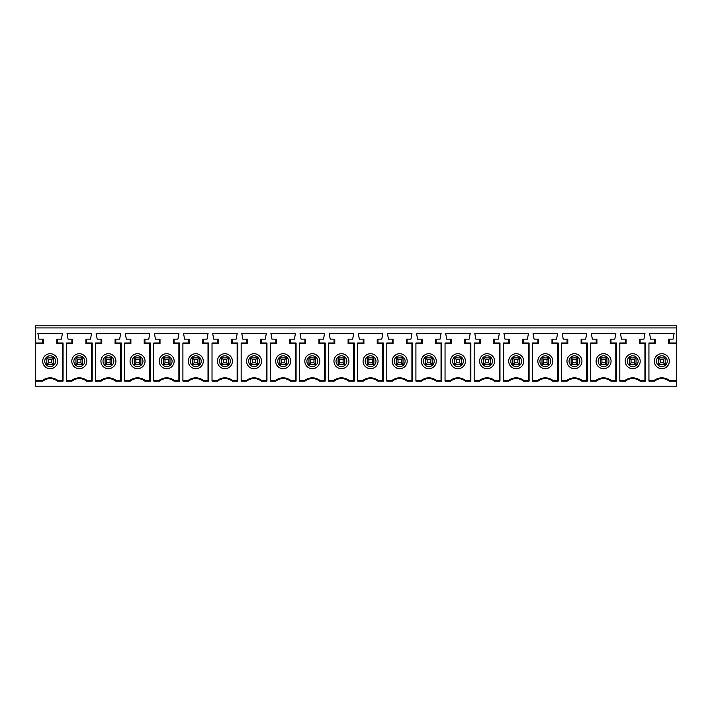 <?xml version="1.0" encoding="UTF-8"?>
<svg xmlns="http://www.w3.org/2000/svg" width="712" height="712" viewBox="0 0 712 712"><rect width="100%" height="100%" fill="white"/><g stroke="black" fill="none" stroke-linecap="round" stroke-linejoin="round"><path stroke-width="1.07" d="M48.496 359.533L48.496 362.862L46.832 364.526L53.489 364.526L46.832 364.526L46.832 357.869L53.489 357.869L46.832 357.869L48.496 359.533L51.825 359.533L51.825 362.862L53.489 364.526L53.489 357.869L51.825 359.533M48.496 362.862L51.825 362.862M648.935 380.342L654.346 380.342A12.487 12.487 0 0 1 669.324 380.342L676.4 380.342L676.4 343.727L668.497 343.727L668.497 339.143L669.227 339.143L669.227 342.988L676.4 342.988L676.4 325.829L35.6 325.829L35.6 380.342L42.676 380.342A12.487 12.487 0 0 1 57.654 380.342L63.012 380.342L63.065 381.08L57.405 381.08A11.748 11.748 0 0 0 42.925 381.08L35.6 381.08L35.6 380.342M62.38 380.342L62.38 343.727M57.556 339.143L57.556 342.988L63.065 342.988L63.012 343.727L56.818 343.727L56.818 339.143L61.401 339.143L62.442 333.323L37.887 333.323L38.929 339.143L43.503 339.143L43.503 343.727L35.6 343.727M35.6 342.988L42.773 342.988L43.503 343.727M42.773 342.988L42.773 339.143M42.676 361.198A7.494 7.494 0 0 1 50.16 353.713A7.494 7.494 0 0 1 57.654 361.198A7.494 7.494 0 0 1 50.16 368.691A7.494 7.494 0 0 1 42.676 361.198M42.676 380.342L42.925 381.08M56.818 343.727L57.556 342.988M63.065 342.988L63.065 381.08M57.405 381.08L57.654 380.342M35.6 381.08L35.6 386.171L676.4 386.171L676.4 381.08L669.075 381.08A11.748 11.748 0 0 0 654.595 381.08L648.935 381.08L648.935 342.988L654.444 342.988L654.444 339.143L650.599 339.143L649.558 333.323L674.113 333.323L673.071 339.143L669.227 339.143M676.4 327.912L35.6 327.912M72.046 381.08L66.394 381.08L66.394 342.988L71.903 342.988L71.903 339.143L68.058 339.143L67.017 333.323L91.563 333.323L90.522 339.143L86.686 339.143L86.686 342.988L92.186 342.988L92.186 381.08L86.535 381.08A11.748 11.748 0 0 0 72.046 381.08L71.805 380.342A12.487 12.487 0 0 1 86.784 380.342L92.142 380.342L92.186 381.08M625.465 381.08L619.814 381.08L619.814 342.988L625.314 342.988L625.314 339.143L621.478 339.143L620.437 333.323L644.983 333.323L643.942 339.143L640.097 339.143L640.097 342.988L645.606 342.988L645.606 381.08L639.954 381.08A11.748 11.748 0 0 0 625.465 381.08L625.216 380.342A12.487 12.487 0 0 1 640.195 380.342L645.562 380.342L645.606 381.08M596.344 381.08L590.684 381.08L590.684 342.988L596.193 342.988L596.193 339.143L592.348 339.143L591.307 333.323L615.853 333.323L614.821 339.143L610.976 339.143L610.976 342.988L616.485 342.988L616.485 381.08L610.825 381.08A11.748 11.748 0 0 0 596.344 381.08L596.095 380.342A12.487 12.487 0 0 1 611.074 380.342L616.432 380.342L616.485 381.08M567.215 381.08L561.554 381.08L561.554 342.988L567.063 342.988L567.063 339.143L563.219 339.143L562.177 333.323L586.732 333.323L585.691 339.143L581.846 339.143L581.846 342.988L587.356 342.988L587.356 381.08L581.695 381.08A11.748 11.748 0 0 0 567.215 381.08L566.966 380.342A12.487 12.487 0 0 1 581.944 380.342L587.302 380.342L587.356 381.08M538.085 381.08L532.425 381.08L532.425 342.988L537.934 342.988L537.934 339.143L534.089 339.143L533.057 333.323L557.603 333.323L556.562 339.143L552.717 339.143L552.717 342.988L558.226 342.988L558.226 381.08L552.565 381.08A11.748 11.748 0 0 0 538.085 381.08L537.836 380.342A12.487 12.487 0 0 1 552.815 380.342L558.172 380.342L558.226 381.08M508.955 381.08L503.304 381.08L503.304 342.988L508.813 342.988L508.813 339.143L504.968 339.143L503.927 333.323L528.473 333.323L527.432 339.143L523.587 339.143L523.587 342.988L529.096 342.988L529.096 381.08L523.445 381.08A11.748 11.748 0 0 0 508.955 381.08L508.706 380.342A12.487 12.487 0 0 1 523.694 380.342L529.052 380.342L529.096 381.08M479.835 381.08L474.174 381.08L474.174 342.988L479.683 342.988L479.683 339.143L475.839 339.143L474.797 333.323L499.343 333.323L498.311 339.143L494.466 339.143L494.466 342.988L499.975 342.988L499.975 381.08L494.315 381.08A11.748 11.748 0 0 0 479.835 381.08L479.585 380.342A12.487 12.487 0 0 1 494.564 380.342L499.922 380.342L499.975 381.08M450.705 381.08L445.045 381.08L445.045 342.988L450.554 342.988L450.554 339.143L446.709 339.143L445.668 333.323L470.223 333.323L469.181 339.143L465.337 339.143L465.337 342.988L470.846 342.988L470.846 381.08L465.185 381.08A11.748 11.748 0 0 0 450.705 381.08L450.456 380.342A12.487 12.487 0 0 1 465.434 380.342L470.792 380.342L470.846 381.08M421.575 381.08L415.915 381.08L415.915 342.988L421.424 342.988L421.424 339.143L417.579 339.143L416.547 333.323L441.093 333.323L440.052 339.143L436.207 339.143L436.207 342.988L441.716 342.988L441.716 381.08L436.055 381.08A11.748 11.748 0 0 0 421.575 381.08L421.326 380.342A12.487 12.487 0 0 1 436.305 380.342L441.671 380.342L441.716 381.08M392.445 381.08L386.794 381.08L386.794 342.988L392.303 342.988L392.303 339.143L388.458 339.143L387.417 333.323L411.963 333.323L410.922 339.143L407.086 339.143L407.086 342.988L412.586 342.988L412.586 381.08L406.935 381.08A11.748 11.748 0 0 0 392.445 381.08L392.205 380.342A12.487 12.487 0 0 1 407.184 380.342L412.542 380.342L412.586 381.08M363.325 381.08L357.664 381.08L357.664 342.988L363.173 342.988L363.173 339.143L359.329 339.143L358.287 333.323L382.842 333.323L381.801 339.143L377.956 339.143L377.956 342.988L383.465 342.988L383.465 381.08L377.805 381.08A11.748 11.748 0 0 0 363.325 381.08L363.075 380.342A12.487 12.487 0 0 1 378.054 380.342L383.412 380.342L383.465 381.08M334.195 381.08L328.535 381.08L328.535 342.988L334.044 342.988L334.044 339.143L330.199 339.143L329.158 333.323L353.713 333.323L352.671 339.143L348.827 339.143L348.827 342.988L354.336 342.988L354.336 381.08L348.675 381.08A11.748 11.748 0 0 0 334.195 381.08L333.946 380.342A12.487 12.487 0 0 1 348.925 380.342L354.282 380.342L354.336 381.08M305.065 381.08L299.414 381.08L299.414 342.988L304.914 342.988L304.914 339.143L301.078 339.143L300.037 333.323L324.583 333.323L323.542 339.143L319.697 339.143L319.697 342.988L325.206 342.988L325.206 381.08L319.555 381.08A11.748 11.748 0 0 0 305.065 381.08L304.816 380.342A12.487 12.487 0 0 1 319.795 380.342L325.162 380.342L325.206 381.08M275.945 381.08L270.284 381.08L270.284 342.988L275.793 342.988L275.793 339.143L271.948 339.143L270.907 333.323L295.453 333.323L294.421 339.143L290.576 339.143L290.576 342.988L296.085 342.988L296.085 381.08L290.425 381.08A11.748 11.748 0 0 0 275.945 381.08L275.695 380.342A12.487 12.487 0 0 1 290.674 380.342L296.032 380.342L296.085 381.08M246.815 381.08L241.154 381.08L241.154 342.988L246.663 342.988L246.663 339.143L242.819 339.143L241.777 333.323L266.332 333.323L265.291 339.143L261.446 339.143L261.446 342.988L266.955 342.988L266.955 381.08L261.295 381.08A11.748 11.748 0 0 0 246.815 381.08L246.566 380.342A12.487 12.487 0 0 1 261.544 380.342L266.902 380.342L266.955 381.08M217.685 381.08L212.025 381.08L212.025 342.988L217.534 342.988L217.534 339.143L213.689 339.143L212.657 333.323L237.203 333.323L236.162 339.143L232.317 339.143L232.317 342.988L237.826 342.988L237.826 381.08L232.165 381.08A11.748 11.748 0 0 0 217.685 381.08L217.436 380.342A12.487 12.487 0 0 1 232.415 380.342L237.772 380.342L237.826 381.08M188.555 381.08L182.904 381.08L182.904 342.988L188.413 342.988L188.413 339.143L184.568 339.143L183.527 333.323L208.073 333.323L207.032 339.143L203.187 339.143L203.187 342.988L208.696 342.988L208.696 381.08L203.045 381.08A11.748 11.748 0 0 0 188.555 381.08L188.306 380.342A12.487 12.487 0 0 1 203.294 380.342L208.652 380.342L208.696 381.08M159.435 381.08L153.774 381.08L153.774 342.988L159.283 342.988L159.283 339.143L155.439 339.143L154.397 333.323L178.943 333.323L177.911 339.143L174.066 339.143L174.066 342.988L179.575 342.988L179.575 381.08L173.915 381.08A11.748 11.748 0 0 0 159.435 381.08L159.185 380.342A12.487 12.487 0 0 1 174.164 380.342L179.522 380.342L179.575 381.08M130.305 381.08L124.645 381.08L124.645 342.988L130.154 342.988L130.154 339.143L126.309 339.143L125.267 333.323L149.823 333.323L148.781 339.143L144.936 339.143L144.936 342.988L150.446 342.988L150.446 381.08L144.785 381.08A11.748 11.748 0 0 0 130.305 381.08L130.056 380.342A12.487 12.487 0 0 1 145.034 380.342L150.392 380.342L150.446 381.08M101.175 381.08L95.515 381.08L95.515 342.988L101.024 342.988L101.024 339.143L97.179 339.143L96.147 333.323L120.693 333.323L119.652 339.143L115.807 339.143L115.807 342.988L121.316 342.988L121.316 381.08L115.655 381.08A11.748 11.748 0 0 0 101.175 381.08L100.926 380.342A12.487 12.487 0 0 1 115.905 380.342L121.271 380.342L121.316 381.08M660.175 362.862L663.504 362.862L663.504 359.533L660.175 359.533L658.511 357.869L658.511 364.526L660.175 362.862L660.175 359.533M663.504 362.862L665.168 364.526L658.511 364.526L665.168 364.526L665.168 357.869L663.504 359.533M665.168 357.869L658.511 357.869L665.168 357.869M654.346 361.198A7.494 7.494 0 0 1 661.84 353.713A7.494 7.494 0 0 1 669.324 361.198A7.494 7.494 0 0 1 661.84 368.691A7.494 7.494 0 0 1 654.346 361.198M654.444 339.143L655.182 339.143L655.182 343.727L648.935 343.727M676.4 343.727L676.4 342.988M668.497 343.727L669.227 342.988M654.444 342.988L655.182 343.727M654.346 380.342L654.595 381.08M669.075 381.08L669.324 380.342M676.4 380.342L676.4 381.08M631.046 362.862L634.374 362.862L634.374 359.533L631.046 359.533L629.381 357.869L629.381 364.526L631.046 362.862L631.046 359.533M634.374 362.862L636.038 364.526L629.381 364.526L636.038 364.526L636.038 357.869L634.374 359.533M636.038 357.869L629.381 357.869L636.038 357.869M625.216 361.198A7.494 7.494 0 0 1 632.71 353.713A7.494 7.494 0 0 1 640.195 361.198A7.494 7.494 0 0 1 632.71 368.691A7.494 7.494 0 0 1 625.216 361.198M645.606 342.988L645.562 343.727L639.367 343.727L639.367 339.143L640.097 339.143M625.314 339.143L626.053 339.143L626.053 343.727L619.814 343.727M644.93 380.342L644.93 343.727M619.814 380.342L625.216 380.342M639.954 381.08L640.195 380.342M639.367 343.727L640.097 342.988M625.314 342.988L626.053 343.727M601.916 362.862L605.245 362.862L605.245 359.533L601.916 359.533L600.252 357.869L600.252 364.526L601.916 362.862L601.916 359.533M605.245 362.862L606.909 364.526L600.252 364.526L606.909 364.526L606.909 357.869L605.245 359.533M606.909 357.869L600.252 357.869L606.909 357.869M596.095 361.198A7.494 7.494 0 0 1 603.58 353.713A7.494 7.494 0 0 1 611.074 361.198A7.494 7.494 0 0 1 603.58 368.691A7.494 7.494 0 0 1 596.095 361.198M616.485 342.988L616.432 343.727L610.237 343.727L610.237 339.143L610.976 339.143M596.193 339.143L596.923 339.143L596.923 343.727L590.684 343.727M615.8 380.342L615.8 343.727M590.684 380.342L596.095 380.342M610.825 381.08L611.074 380.342M610.237 343.727L610.976 342.988M596.193 342.988L596.923 343.727M572.786 362.862L576.115 362.862L576.115 359.533L572.786 359.533L571.122 357.869L571.122 364.526L572.786 362.862L572.786 359.533M576.115 362.862L577.779 364.526L571.122 364.526L577.779 364.526L577.779 357.869L576.115 359.533M577.779 357.869L571.122 357.869L577.779 357.869M566.966 361.198A7.494 7.494 0 0 1 574.451 353.713A7.494 7.494 0 0 1 581.944 361.198A7.494 7.494 0 0 1 574.451 368.691A7.494 7.494 0 0 1 566.966 361.198M587.356 342.988L587.302 343.727L581.117 343.727L581.117 339.143L581.846 339.143M567.063 339.143L567.793 339.143L567.793 343.727L561.554 343.727M586.67 380.342L586.67 343.727M561.554 380.342L566.966 380.342M581.695 381.08L581.944 380.342M581.117 343.727L581.846 342.988M567.063 342.988L567.793 343.727M543.665 362.862L546.994 362.862L546.994 359.533L543.665 359.533L542.001 357.869L542.001 364.526L543.665 362.862L543.665 359.533M546.994 362.862L548.658 364.526L542.001 364.526L548.658 364.526L548.658 357.869L546.994 359.533M548.658 357.869L542.001 357.869L548.658 357.869M537.836 361.198A7.494 7.494 0 0 1 545.33 353.713A7.494 7.494 0 0 1 552.815 361.198A7.494 7.494 0 0 1 545.33 368.691A7.494 7.494 0 0 1 537.836 361.198M558.226 342.988L558.172 343.727L551.987 343.727L551.987 339.143L552.717 339.143M537.934 339.143L538.673 339.143L538.673 343.727L532.425 343.727M557.541 380.342L557.541 343.727M532.425 380.342L537.836 380.342M552.565 381.08L552.815 380.342M551.987 343.727L552.717 342.988M537.934 342.988L538.673 343.727M514.536 362.862L517.864 362.862L517.864 359.533L514.536 359.533L512.871 357.869L512.871 364.526L514.536 362.862L514.536 359.533M517.864 362.862L519.529 364.526L512.871 364.526L519.529 364.526L519.529 357.869L517.864 359.533M519.529 357.869L512.871 357.869L519.529 357.869M508.706 361.198A7.494 7.494 0 0 1 516.2 353.713A7.494 7.494 0 0 1 523.694 361.198A7.494 7.494 0 0 1 516.2 368.691A7.494 7.494 0 0 1 508.706 361.198M529.096 342.988L529.052 343.727L522.857 343.727L522.857 339.143L523.587 339.143M508.813 339.143L509.543 339.143L509.543 343.727L503.304 343.727M528.42 380.342L528.42 343.727M503.304 380.342L508.706 380.342M523.445 381.08L523.694 380.342M522.857 343.727L523.587 342.988M508.813 342.988L509.543 343.727M485.406 362.862L488.735 362.862L488.735 359.533L485.406 359.533L483.742 357.869L483.742 364.526L485.406 362.862L485.406 359.533M488.735 362.862L490.399 364.526L483.742 364.526L490.399 364.526L490.399 357.869L488.735 359.533M490.399 357.869L483.742 357.869L490.399 357.869M479.585 361.198A7.494 7.494 0 0 1 487.07 353.713A7.494 7.494 0 0 1 494.564 361.198A7.494 7.494 0 0 1 487.07 368.691A7.494 7.494 0 0 1 479.585 361.198M499.975 342.988L499.922 343.727L493.728 343.727L493.728 339.143L494.466 339.143M479.683 339.143L480.413 339.143L480.413 343.727L474.174 343.727M499.29 380.342L499.29 343.727M474.174 380.342L479.585 380.342M494.315 381.08L494.564 380.342M493.728 343.727L494.466 342.988M479.683 342.988L480.413 343.727M456.285 362.862L459.614 362.862L459.614 359.533L456.285 359.533L454.621 357.869L454.621 364.526L456.285 362.862L456.285 359.533M459.614 362.862L461.278 364.526L454.621 364.526L461.278 364.526L461.278 357.869L459.614 359.533M461.278 357.869L454.621 357.869L461.278 357.869M450.456 361.198A7.494 7.494 0 0 1 457.949 353.713A7.494 7.494 0 0 1 465.434 361.198A7.494 7.494 0 0 1 457.949 368.691A7.494 7.494 0 0 1 450.456 361.198M470.846 342.988L470.792 343.727L464.607 343.727L464.607 339.143L465.337 339.143M450.554 339.143L451.283 339.143L451.283 343.727L445.045 343.727M470.16 380.342L470.16 343.727M445.045 380.342L450.456 380.342M465.185 381.08L465.434 380.342M464.607 343.727L465.337 342.988M450.554 342.988L451.283 343.727M427.156 362.862L430.484 362.862L430.484 359.533L427.156 359.533L425.491 357.869L425.491 364.526L427.156 362.862L427.156 359.533M430.484 362.862L432.148 364.526L425.491 364.526L432.148 364.526L432.148 357.869L430.484 359.533M432.148 357.869L425.491 357.869L432.148 357.869M421.326 361.198A7.494 7.494 0 0 1 428.82 353.713A7.494 7.494 0 0 1 436.305 361.198A7.494 7.494 0 0 1 428.82 368.691A7.494 7.494 0 0 1 421.326 361.198M441.716 342.988L441.671 343.727L435.477 343.727L435.477 339.143L436.207 339.143M421.424 339.143L422.163 339.143L422.163 343.727L415.915 343.727M441.04 380.342L441.04 343.727M415.915 380.342L421.326 380.342M436.055 381.08L436.305 380.342M435.477 343.727L436.207 342.988M421.424 342.988L422.163 343.727M398.026 362.862L401.354 362.862L401.354 359.533L398.026 359.533L396.362 357.869L396.362 364.526L398.026 362.862L398.026 359.533M401.354 362.862L403.019 364.526L396.362 364.526L403.019 364.526L403.019 357.869L401.354 359.533M403.019 357.869L396.362 357.869L403.019 357.869M392.205 361.198A7.494 7.494 0 0 1 399.69 353.713A7.494 7.494 0 0 1 407.184 361.198A7.494 7.494 0 0 1 399.69 368.691A7.494 7.494 0 0 1 392.205 361.198M412.586 342.988L412.542 343.727L406.347 343.727L406.347 339.143L407.086 339.143M392.303 339.143L393.033 339.143L393.033 343.727L386.794 343.727M411.91 380.342L411.91 343.727M386.794 380.342L392.205 380.342M406.935 381.08L407.184 380.342M406.347 343.727L407.086 342.988M392.303 342.988L393.033 343.727M368.896 362.862L372.225 362.862L372.225 359.533L368.896 359.533L367.232 357.869L367.232 364.526L368.896 362.862L368.896 359.533M372.225 362.862L373.889 364.526L367.232 364.526L373.889 364.526L373.889 357.869L372.225 359.533M373.889 357.869L367.232 357.869L373.889 357.869M363.075 361.198A7.494 7.494 0 0 1 370.56 353.713A7.494 7.494 0 0 1 378.054 361.198A7.494 7.494 0 0 1 370.56 368.691A7.494 7.494 0 0 1 363.075 361.198M383.465 342.988L383.412 343.727L377.218 343.727L377.218 339.143L377.956 339.143M363.173 339.143L363.903 339.143L363.903 343.727L357.664 343.727M382.78 380.342L382.78 343.727M357.664 380.342L363.075 380.342M377.805 381.08L378.054 380.342M377.218 343.727L377.956 342.988M363.173 342.988L363.903 343.727M339.775 362.862L343.104 362.862L343.104 359.533L339.775 359.533L338.111 357.869L338.111 364.526L339.775 362.862L339.775 359.533M343.104 362.862L344.768 364.526L338.111 364.526L344.768 364.526L344.768 357.869L343.104 359.533M344.768 357.869L338.111 357.869L344.768 357.869M333.946 361.198A7.494 7.494 0 0 1 341.44 353.713A7.494 7.494 0 0 1 348.925 361.198A7.494 7.494 0 0 1 341.44 368.691A7.494 7.494 0 0 1 333.946 361.198M354.336 342.988L354.282 343.727L348.097 343.727L348.097 339.143L348.827 339.143M334.044 339.143L334.782 339.143L334.782 343.727L328.535 343.727M353.65 380.342L353.65 343.727M328.535 380.342L333.946 380.342M348.675 381.08L348.925 380.342M348.097 343.727L348.827 342.988M334.044 342.988L334.782 343.727M310.646 362.862L313.974 362.862L313.974 359.533L310.646 359.533L308.981 357.869L308.981 364.526L310.646 362.862L310.646 359.533M313.974 362.862L315.638 364.526L308.981 364.526L315.638 364.526L315.638 357.869L313.974 359.533M315.638 357.869L308.981 357.869L315.638 357.869M304.816 361.198A7.494 7.494 0 0 1 312.31 353.713A7.494 7.494 0 0 1 319.795 361.198A7.494 7.494 0 0 1 312.31 368.691A7.494 7.494 0 0 1 304.816 361.198M325.206 342.988L325.162 343.727L318.967 343.727L318.967 339.143L319.697 339.143M304.914 339.143L305.653 339.143L305.653 343.727L299.414 343.727M324.53 380.342L324.53 343.727M299.414 380.342L304.816 380.342M319.555 381.08L319.795 380.342M318.967 343.727L319.697 342.988M304.914 342.988L305.653 343.727M281.516 362.862L284.845 362.862L284.845 359.533L281.516 359.533L279.852 357.869L279.852 364.526L281.516 362.862L281.516 359.533M284.845 362.862L286.509 364.526L279.852 364.526L286.509 364.526L286.509 357.869L284.845 359.533M286.509 357.869L279.852 357.869L286.509 357.869M275.695 361.198A7.494 7.494 0 0 1 283.18 353.713A7.494 7.494 0 0 1 290.674 361.198A7.494 7.494 0 0 1 283.18 368.691A7.494 7.494 0 0 1 275.695 361.198M296.085 342.988L296.032 343.727L289.837 343.727L289.837 339.143L290.576 339.143M275.793 339.143L276.523 339.143L276.523 343.727L270.284 343.727M295.4 380.342L295.4 343.727M270.284 380.342L275.695 380.342M290.425 381.08L290.674 380.342M289.837 343.727L290.576 342.988M275.793 342.988L276.523 343.727M252.386 362.862L255.715 362.862L255.715 359.533L252.386 359.533L250.722 357.869L250.722 364.526L252.386 362.862L252.386 359.533M255.715 362.862L257.379 364.526L250.722 364.526L257.379 364.526L257.379 357.869L255.715 359.533M257.379 357.869L250.722 357.869L257.379 357.869M246.566 361.198A7.494 7.494 0 0 1 254.05 353.713A7.494 7.494 0 0 1 261.544 361.198A7.494 7.494 0 0 1 254.05 368.691A7.494 7.494 0 0 1 246.566 361.198M266.955 342.988L266.902 343.727L260.717 343.727L260.717 339.143L261.446 339.143M246.663 339.143L247.393 339.143L247.393 343.727L241.154 343.727M266.27 380.342L266.27 343.727M241.154 380.342L246.566 380.342M261.295 381.08L261.544 380.342M260.717 343.727L261.446 342.988M246.663 342.988L247.393 343.727M223.265 362.862L226.594 362.862L226.594 359.533L223.265 359.533L221.601 357.869L221.601 364.526L223.265 362.862L223.265 359.533M226.594 362.862L228.258 364.526L221.601 364.526L228.258 364.526L228.258 357.869L226.594 359.533M228.258 357.869L221.601 357.869L228.258 357.869M217.436 361.198A7.494 7.494 0 0 1 224.93 353.713A7.494 7.494 0 0 1 232.415 361.198A7.494 7.494 0 0 1 224.93 368.691A7.494 7.494 0 0 1 217.436 361.198M237.826 342.988L237.772 343.727L231.587 343.727L231.587 339.143L232.317 339.143M217.534 339.143L218.273 339.143L218.273 343.727L212.025 343.727M237.141 380.342L237.141 343.727M212.025 380.342L217.436 380.342M232.165 381.08L232.415 380.342M231.587 343.727L232.317 342.988M217.534 342.988L218.273 343.727M194.136 362.862L197.464 362.862L197.464 359.533L194.136 359.533L192.471 357.869L192.471 364.526L194.136 362.862L194.136 359.533M197.464 362.862L199.129 364.526L192.471 364.526L199.129 364.526L199.129 357.869L197.464 359.533M199.129 357.869L192.471 357.869L199.129 357.869M188.306 361.198A7.494 7.494 0 0 1 195.8 353.713A7.494 7.494 0 0 1 203.294 361.198A7.494 7.494 0 0 1 195.8 368.691A7.494 7.494 0 0 1 188.306 361.198M208.696 342.988L208.652 343.727L202.457 343.727L202.457 339.143L203.187 339.143M188.413 339.143L189.143 339.143L189.143 343.727L182.904 343.727M208.02 380.342L208.02 343.727M182.904 380.342L188.306 380.342M203.045 381.08L203.294 380.342M202.457 343.727L203.187 342.988M188.413 342.988L189.143 343.727M165.006 362.862L168.335 362.862L168.335 359.533L165.006 359.533L163.342 357.869L163.342 364.526L165.006 362.862L165.006 359.533M168.335 362.862L169.999 364.526L163.342 364.526L169.999 364.526L169.999 357.869L168.335 359.533M169.999 357.869L163.342 357.869L169.999 357.869M159.185 361.198A7.494 7.494 0 0 1 166.67 353.713A7.494 7.494 0 0 1 174.164 361.198A7.494 7.494 0 0 1 166.67 368.691A7.494 7.494 0 0 1 159.185 361.198M179.575 342.988L179.522 343.727L173.328 343.727L173.328 339.143L174.066 339.143M159.283 339.143L160.013 339.143L160.013 343.727L153.774 343.727M178.89 380.342L178.89 343.727M153.774 380.342L159.185 380.342M173.915 381.08L174.164 380.342M173.328 343.727L174.066 342.988M159.283 342.988L160.013 343.727M135.885 362.862L139.214 362.862L139.214 359.533L135.885 359.533L134.221 357.869L134.221 364.526L135.885 362.862L135.885 359.533M139.214 362.862L140.878 364.526L134.221 364.526L140.878 364.526L140.878 357.869L139.214 359.533M140.878 357.869L134.221 357.869L140.878 357.869M130.056 361.198A7.494 7.494 0 0 1 137.55 353.713A7.494 7.494 0 0 1 145.034 361.198A7.494 7.494 0 0 1 137.55 368.691A7.494 7.494 0 0 1 130.056 361.198M150.446 342.988L150.392 343.727L144.207 343.727L144.207 339.143L144.936 339.143M130.154 339.143L130.883 339.143L130.883 343.727L124.645 343.727M149.76 380.342L149.76 343.727M124.645 380.342L130.056 380.342M144.785 381.08L145.034 380.342M144.207 343.727L144.936 342.988M130.154 342.988L130.883 343.727M106.755 362.862L110.084 362.862L110.084 359.533L106.755 359.533L105.091 357.869L105.091 364.526L106.755 362.862L106.755 359.533M110.084 362.862L111.748 364.526L105.091 364.526L111.748 364.526L111.748 357.869L110.084 359.533M111.748 357.869L105.091 357.869L111.748 357.869M100.926 361.198A7.494 7.494 0 0 1 108.42 353.713A7.494 7.494 0 0 1 115.905 361.198A7.494 7.494 0 0 1 108.42 368.691A7.494 7.494 0 0 1 100.926 361.198M121.316 342.988L121.271 343.727L115.077 343.727L115.077 339.143L115.807 339.143M101.024 339.143L101.763 339.143L101.763 343.727L95.515 343.727M120.64 380.342L120.64 343.727M95.515 380.342L100.926 380.342M115.655 381.08L115.905 380.342M115.077 343.727L115.807 342.988M101.024 342.988L101.763 343.727M77.626 362.862L80.954 362.862L80.954 359.533L77.626 359.533L75.962 357.869L75.962 364.526L77.626 362.862L77.626 359.533M80.954 362.862L82.619 364.526L75.962 364.526L82.619 364.526L82.619 357.869L80.954 359.533M82.619 357.869L75.962 357.869L82.619 357.869M71.805 361.198A7.494 7.494 0 0 1 79.29 353.713A7.494 7.494 0 0 1 86.784 361.198A7.494 7.494 0 0 1 79.29 368.691A7.494 7.494 0 0 1 71.805 361.198M92.186 342.988L92.142 343.727L85.947 343.727L85.947 339.143L86.686 339.143M71.903 339.143L72.633 339.143L72.633 343.727L66.394 343.727M91.51 380.342L91.51 343.727M66.394 380.342L71.805 380.342M86.535 381.08L86.784 380.342M85.947 343.727L86.686 342.988M71.903 342.988L72.633 343.727M44.758 361.198A5.411 5.411 0 0 0 52.866 365.888A5.411 5.411 0 0 0 52.866 356.516A5.411 5.411 0 0 0 44.758 361.198M656.428 361.198A5.411 5.411 0 0 0 664.545 365.888A5.411 5.411 0 0 0 664.545 356.516A5.411 5.411 0 0 0 656.428 361.198M627.299 361.198A5.411 5.411 0 0 0 635.416 365.888A5.411 5.411 0 0 0 635.416 356.516A5.411 5.411 0 0 0 627.299 361.198M598.169 361.198A5.411 5.411 0 0 0 606.286 365.888A5.411 5.411 0 0 0 606.286 356.516A5.411 5.411 0 0 0 598.169 361.198M569.048 361.198A5.411 5.411 0 0 0 577.156 365.888A5.411 5.411 0 0 0 577.156 356.516A5.411 5.411 0 0 0 569.048 361.198M539.918 361.198A5.411 5.411 0 0 0 548.035 365.888A5.411 5.411 0 0 0 548.035 356.516A5.411 5.411 0 0 0 539.918 361.198M510.789 361.198A5.411 5.411 0 0 0 518.906 365.888A5.411 5.411 0 0 0 518.906 356.516A5.411 5.411 0 0 0 510.789 361.198M481.659 361.198A5.411 5.411 0 0 0 489.776 365.888A5.411 5.411 0 0 0 489.776 356.516A5.411 5.411 0 0 0 481.659 361.198M452.538 361.198A5.411 5.411 0 0 0 460.646 365.888A5.411 5.411 0 0 0 460.646 356.516A5.411 5.411 0 0 0 452.538 361.198M423.409 361.198A5.411 5.411 0 0 0 431.525 365.888A5.411 5.411 0 0 0 431.525 356.516A5.411 5.411 0 0 0 423.409 361.198M394.279 361.198A5.411 5.411 0 0 0 402.396 365.888A5.411 5.411 0 0 0 402.396 356.516A5.411 5.411 0 0 0 394.279 361.198M365.158 361.198A5.411 5.411 0 0 0 373.266 365.888A5.411 5.411 0 0 0 373.266 356.516A5.411 5.411 0 0 0 365.158 361.198M336.028 361.198A5.411 5.411 0 0 0 344.145 365.888A5.411 5.411 0 0 0 344.145 356.516A5.411 5.411 0 0 0 336.028 361.198M306.899 361.198A5.411 5.411 0 0 0 315.015 365.888A5.411 5.411 0 0 0 315.015 356.516A5.411 5.411 0 0 0 306.899 361.198M277.769 361.198A5.411 5.411 0 0 0 285.886 365.888A5.411 5.411 0 0 0 285.886 356.516A5.411 5.411 0 0 0 277.769 361.198M248.648 361.198A5.411 5.411 0 0 0 256.756 365.888A5.411 5.411 0 0 0 256.756 356.516A5.411 5.411 0 0 0 248.648 361.198M219.519 361.198A5.411 5.411 0 0 0 227.635 365.888A5.411 5.411 0 0 0 227.635 356.516A5.411 5.411 0 0 0 219.519 361.198M190.389 361.198A5.411 5.411 0 0 0 198.506 365.888A5.411 5.411 0 0 0 198.506 356.516A5.411 5.411 0 0 0 190.389 361.198M161.259 361.198A5.411 5.411 0 0 0 169.376 365.888A5.411 5.411 0 0 0 169.376 356.516A5.411 5.411 0 0 0 161.259 361.198M132.138 361.198A5.411 5.411 0 0 0 140.246 365.888A5.411 5.411 0 0 0 140.246 356.516A5.411 5.411 0 0 0 132.138 361.198M103.009 361.198A5.411 5.411 0 0 0 111.125 365.888A5.411 5.411 0 0 0 111.125 356.516A5.411 5.411 0 0 0 103.009 361.198M73.879 361.198A5.411 5.411 0 0 0 81.996 365.888A5.411 5.411 0 0 0 81.996 356.516A5.411 5.411 0 0 0 73.879 361.198"/></g></svg>
